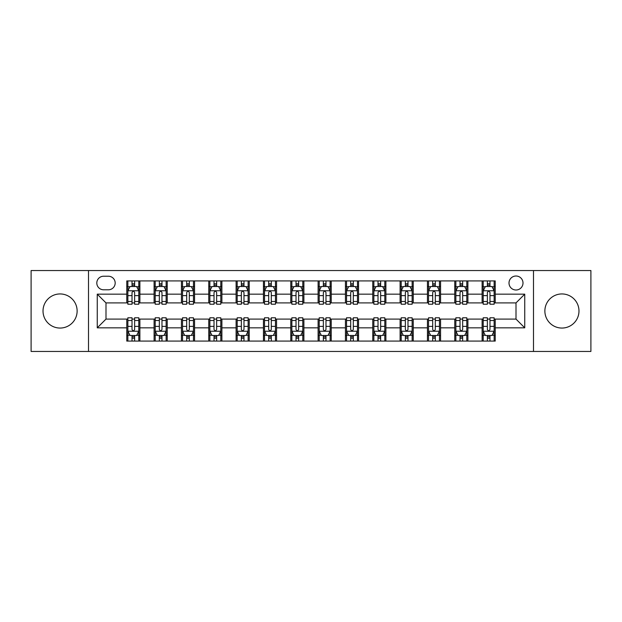 <?xml version="1.0" encoding="UTF-8"?>
<svg xmlns="http://www.w3.org/2000/svg" width="622" height="622" viewBox="0 0 622 622"><rect width="100%" height="100%" fill="white"/><g stroke="black" fill="none" stroke-linecap="round" stroke-linejoin="round"><path stroke-width="0.93" d="M561.923 293.942A17.058 17.058 0 0 0 544.872 311A17.058 17.058 0 0 0 561.923 328.058A17.058 17.058 0 0 0 578.981 311A17.058 17.058 0 0 0 561.923 293.942M60.077 293.942A17.058 17.058 0 0 0 43.019 311A17.058 17.058 0 0 0 60.077 328.058A17.058 17.058 0 0 0 77.128 311A17.058 17.058 0 0 0 60.077 293.942M516.003 276.012A6.997 6.997 0 0 0 509.006 283.01A6.997 6.997 0 0 0 516.003 290.007A6.997 6.997 0 0 0 523.001 283.01A6.997 6.997 0 0 0 516.003 276.012M533.497 351.453L590.9 351.453L590.9 270.547L533.497 270.547L533.497 351.453L88.503 351.453L88.503 270.547L31.1 270.547L31.1 351.453L88.503 351.453M103.586 289.79L108.399 289.79A6.78 6.78 0 0 0 115.179 283.01A6.78 6.78 0 0 0 108.399 276.23L103.586 276.23A6.78 6.78 0 0 0 96.814 283.01A6.78 6.78 0 0 0 103.586 289.79M533.497 270.547L88.503 270.547M126.771 327.841L97.25 327.841L97.25 294.159L126.771 294.159L126.771 302.906L105.997 302.906L105.997 319.094L126.771 319.094L126.771 341.066L495.229 341.066L495.229 319.094L516.003 319.094L516.003 302.906L495.229 302.906L495.229 294.159L524.75 294.159L524.75 327.841L495.229 327.841M495.229 294.159L495.229 280.934L126.771 280.934L126.771 294.159M482.112 280.934L482.112 302.906L483.201 302.906M487.36 302.906L489.981 302.906M494.14 302.906L495.229 302.906M482.112 302.906L466.803 302.906M454.775 280.934L454.775 302.906L455.872 302.906M460.023 302.906L462.651 302.906M454.775 302.906L439.466 302.906M427.446 280.934L427.446 302.906L428.535 302.906M432.694 302.906L435.314 302.906M427.446 302.906L412.137 302.906M400.109 280.934L400.109 302.906L401.206 302.906M405.357 302.906L407.978 302.906M400.109 302.906L384.8 302.906M372.772 280.934L372.772 302.906L373.869 302.906M378.02 302.906L380.648 302.906M372.772 302.906L357.471 302.906M345.443 280.934L345.443 302.906L346.532 302.906M350.691 302.906L353.312 302.906M345.443 302.906L330.134 302.906M318.106 280.934L318.106 302.906L319.203 302.906M323.354 302.906L325.982 302.906M318.106 302.906L302.797 302.906M290.769 280.934L290.769 302.906L291.866 302.906M296.018 302.906L298.646 302.906M290.769 302.906L275.468 302.906M263.44 280.934L263.44 302.906L264.529 302.906M268.688 302.906L271.309 302.906M263.44 302.906L248.131 302.906M236.103 280.934L236.103 302.906L237.2 302.906M241.352 302.906L243.98 302.906M236.103 302.906L220.794 302.906M208.774 280.934L208.774 302.906L209.863 302.906M214.022 302.906L216.643 302.906M208.774 302.906L193.465 302.906M181.437 280.934L181.437 302.906L182.534 302.906M186.686 302.906L189.306 302.906M181.437 302.906L166.128 302.906M154.1 280.934L154.1 302.906L155.197 302.906M159.349 302.906L161.977 302.906M154.1 302.906L138.799 302.906M126.771 302.906L127.86 302.906M132.019 302.906L134.64 302.906M126.771 319.094L127.86 319.094M132.019 319.094L134.64 319.094M138.799 319.094L139.888 319.094L139.888 341.066M155.197 319.094L139.888 319.094M159.349 319.094L161.977 319.094M166.128 319.094L167.225 319.094L167.225 341.066M182.534 319.094L167.225 319.094M186.686 319.094L189.306 319.094M193.465 319.094L194.554 319.094L194.554 341.066M209.863 319.094L194.554 319.094M214.022 319.094L216.643 319.094M220.794 319.094L221.891 319.094L221.891 341.066M237.2 319.094L221.891 319.094M241.352 319.094L243.98 319.094M248.131 319.094L249.228 319.094L249.228 341.066M264.529 319.094L249.228 319.094M268.688 319.094L271.309 319.094M275.468 319.094L276.557 319.094L276.557 341.066M291.866 319.094L276.557 319.094M296.018 319.094L298.646 319.094M302.797 319.094L303.894 319.094L303.894 341.066M319.203 319.094L303.894 319.094M323.354 319.094L325.982 319.094M330.134 319.094L331.231 319.094L331.231 341.066M346.532 319.094L331.231 319.094M350.691 319.094L353.312 319.094M357.471 319.094L358.56 319.094L358.56 341.066M373.869 319.094L358.56 319.094M378.02 319.094L380.648 319.094M384.8 319.094L385.897 319.094L385.897 341.066M401.206 319.094L385.897 319.094M405.357 319.094L407.978 319.094M412.137 319.094L413.226 319.094L413.226 341.066M428.535 319.094L413.226 319.094M432.694 319.094L435.314 319.094M439.466 319.094L440.563 319.094L440.563 341.066M455.872 319.094L440.563 319.094M460.023 319.094L462.651 319.094M466.803 319.094L467.899 319.094L467.899 341.066M483.201 319.094L467.899 319.094M487.36 319.094L489.981 319.094M494.14 319.094L495.229 319.094M139.888 280.934L139.888 302.906M126.771 286.4L127.86 286.4M132.019 286.4L134.64 286.4M138.799 286.4L139.888 286.4M126.771 335.6L127.86 335.6M132.019 335.6L134.64 335.6M138.799 335.6L139.888 335.6M154.1 319.094L154.1 341.066M167.225 280.934L167.225 302.906M154.1 286.4L155.197 286.4M159.349 286.4L161.977 286.4M166.128 286.4L167.225 286.4M154.1 335.6L155.197 335.6M159.349 335.6L161.977 335.6M166.128 335.6L167.225 335.6M181.437 319.094L181.437 341.066M181.437 335.6L182.534 335.6M186.686 335.6L189.306 335.6M193.465 335.6L194.554 335.6M194.554 280.934L194.554 302.906M181.437 286.4L182.534 286.4M186.686 286.4L189.306 286.4M193.465 286.4L194.554 286.4M208.774 319.094L208.774 341.066M208.774 335.6L209.863 335.6M214.022 335.6L216.643 335.6M220.794 335.6L221.891 335.6M221.891 280.934L221.891 302.906M208.774 286.4L209.863 286.4M214.022 286.4L216.643 286.4M220.794 286.4L221.891 286.4M236.103 319.094L236.103 341.066M236.103 335.6L237.2 335.6M241.352 335.6L243.98 335.6M248.131 335.6L249.228 335.6M249.228 280.934L249.228 302.906M236.103 286.4L237.2 286.4M241.352 286.4L243.98 286.4M248.131 286.4L249.228 286.4M263.44 319.094L263.44 341.066M263.44 335.6L264.529 335.6M268.688 335.6L271.309 335.6M275.468 335.6L276.557 335.6M276.557 280.934L276.557 302.906M263.44 286.4L264.529 286.4M268.688 286.4L271.309 286.4M275.468 286.4L276.557 286.4M290.769 319.094L290.769 341.066M290.769 335.6L291.866 335.6M296.018 335.6L298.646 335.6M302.797 335.6L303.894 335.6M303.894 280.934L303.894 302.906M290.769 286.4L291.866 286.4M296.018 286.4L298.646 286.4M302.797 286.4L303.894 286.4M318.106 319.094L318.106 341.066M318.106 335.6L319.203 335.6M323.354 335.6L325.982 335.6M330.134 335.6L331.231 335.6M331.231 280.934L331.231 302.906M318.106 286.4L319.203 286.4M323.354 286.4L325.982 286.4M330.134 286.4L331.231 286.4M345.443 319.094L345.443 341.066M345.443 335.6L346.532 335.6M350.691 335.6L353.312 335.6M357.471 335.6L358.56 335.6M358.56 280.934L358.56 302.906M345.443 286.4L346.532 286.4M350.691 286.4L353.312 286.4M357.471 286.4L358.56 286.4M372.772 319.094L372.772 341.066M372.772 335.6L373.869 335.6M378.02 335.6L380.648 335.6M384.8 335.6L385.897 335.6M385.897 280.934L385.897 302.906M372.772 286.4L373.869 286.4M378.02 286.4L380.648 286.4M384.8 286.4L385.897 286.4M400.109 319.094L400.109 341.066M400.109 335.6L401.206 335.6M405.357 335.6L407.978 335.6M412.137 335.6L413.226 335.6M413.226 280.934L413.226 302.906M400.109 286.4L401.206 286.4M405.357 286.4L407.978 286.4M412.137 286.4L413.226 286.4M427.446 319.094L427.446 341.066M427.446 335.6L428.535 335.6M432.694 335.6L435.314 335.6M439.466 335.6L440.563 335.6M440.563 280.934L440.563 302.906M427.446 286.4L428.535 286.4M432.694 286.4L435.314 286.4M439.466 286.4L440.563 286.4M454.775 319.094L454.775 341.066M454.775 335.6L455.872 335.6M460.023 335.6L462.651 335.6M466.803 335.6L467.899 335.6M467.899 280.934L467.899 302.906M454.775 286.4L455.872 286.4M460.023 286.4L462.651 286.4M466.803 286.4L467.899 286.4M482.112 319.094L482.112 341.066M482.112 335.6L483.201 335.6M487.36 335.6L489.981 335.6M494.14 335.6L495.229 335.6M482.112 286.4L483.201 286.4M487.36 286.4L489.981 286.4M494.14 286.4L495.229 286.4M105.997 302.906L97.25 294.159M105.997 319.094L97.25 327.841M524.75 294.159L516.003 302.906M524.75 327.841L516.003 319.094M134.64 283.772L132.019 283.772M138.799 301.483L134.64 301.483L134.64 304.22L138.799 304.22L138.799 290.886L136.607 286.509L130.052 286.509L127.86 290.886L127.86 304.22L132.019 304.22L132.019 301.483L127.86 301.483M127.86 290.878L127.86 280.934M138.799 290.886L138.799 280.934M132.019 286.509L132.019 280.934M134.64 280.934L134.64 286.509M134.64 301.483L134.64 292.519C133.769 290.839 132.89 290.839 132.019 292.519L132.019 301.483M132.019 338.228L134.64 338.228M127.86 320.517L132.019 320.517L132.019 317.78L127.86 317.78L127.86 331.114L130.052 335.491L136.607 335.491L138.799 331.114L138.799 317.78L134.64 317.78L134.64 320.517L138.799 320.517M138.799 331.122L138.799 341.066M127.86 331.114L127.86 341.066M134.64 335.491L134.64 341.066M132.019 341.066L132.019 335.491M132.019 320.517L132.019 329.481C132.89 331.161 133.769 331.161 134.64 329.481L134.64 320.517M161.977 283.772L159.349 283.772M166.128 301.483L161.977 301.483L161.977 304.22L166.128 304.22L166.128 290.886L163.944 286.509L157.382 286.509L155.197 290.886L155.197 304.22L159.349 304.22L159.349 301.483L155.197 301.483M155.197 290.878L155.197 280.934M166.128 290.886L166.128 280.934M159.349 286.509L159.349 280.934M161.977 280.934L161.977 286.509M161.977 301.483L161.977 292.519C161.098 290.839 160.227 290.839 159.349 292.519L159.349 301.483M189.306 283.772L186.686 283.772M193.465 301.483L189.306 301.483L189.306 304.22L193.465 304.22L193.465 290.886L191.281 286.509L184.718 286.509L182.534 290.886L182.534 304.22L186.686 304.22L186.686 301.483L182.534 301.483M182.534 290.878L182.534 280.934M193.465 290.886L193.465 280.934M186.686 286.509L186.686 280.934M189.306 280.934L189.306 286.509M189.306 301.483L189.306 292.519C188.435 290.839 187.564 290.839 186.686 292.519L186.686 301.483M216.643 283.772L214.022 283.772M220.794 301.483L216.643 301.483L216.643 304.22L220.794 304.22L220.794 290.886L218.61 286.509L212.048 286.509L209.863 290.886L209.863 304.22L214.022 304.22L214.022 301.483L209.863 301.483M209.863 290.878L209.863 280.934M220.794 290.886L220.794 280.934M214.022 286.509L214.022 280.934M216.643 280.934L216.643 286.509M216.643 301.483L216.643 292.519C215.772 290.839 214.893 290.839 214.022 292.519L214.022 301.483M159.349 338.228L161.977 338.228M155.197 320.517L159.349 320.517L159.349 317.78L155.197 317.78L155.197 331.114L157.382 335.491L163.944 335.491L166.128 331.114L166.128 317.78L161.977 317.78L161.977 320.517L166.128 320.517M166.128 331.122L166.128 341.066M155.197 331.114L155.197 341.066M161.977 335.491L161.977 341.066M159.349 341.066L159.349 335.491M159.349 320.517L159.349 329.481C160.227 331.161 161.098 331.161 161.977 329.481L161.977 320.517M186.686 338.228L189.306 338.228M182.534 320.517L186.686 320.517L186.686 317.78L182.534 317.78L182.534 331.114L184.718 335.491L191.281 335.491L193.465 331.114L193.465 317.78L189.306 317.78L189.306 320.517L193.465 320.517M193.465 331.122L193.465 341.066M182.534 331.114L182.534 341.066M189.306 335.491L189.306 341.066M186.686 341.066L186.686 335.491M186.686 320.517L186.686 329.481C187.556 331.161 188.435 331.161 189.306 329.481L189.306 320.517M214.022 338.228L216.643 338.228M209.863 320.517L214.022 320.517L214.022 317.78L209.863 317.78L209.863 331.114L212.048 335.491L218.61 335.491L220.794 331.114L220.794 317.78L216.643 317.78L216.643 320.517L220.794 320.517M220.794 331.122L220.794 341.066M209.863 331.114L209.863 341.066M216.643 335.491L216.643 341.066M214.022 341.066L214.022 335.491M214.022 320.517L214.022 329.481C214.893 331.161 215.764 331.161 216.643 329.481L216.643 320.517M243.98 283.772L241.352 283.772M248.131 301.483L243.98 301.483L243.98 304.22L248.131 304.22L248.131 290.886L245.947 286.509L239.384 286.509L237.2 290.886L237.2 304.22L241.352 304.22L241.352 301.483L237.2 301.483M237.2 290.878L237.2 280.934M248.131 290.886L248.131 280.934M241.352 286.509L241.352 280.934M243.98 280.934L243.98 286.509M243.98 301.483L243.98 292.519C243.101 290.839 242.23 290.839 241.352 292.519L241.352 301.483M241.352 338.228L243.98 338.228M237.2 320.517L241.352 320.517L241.352 317.78L237.2 317.78L237.2 331.114L239.384 335.491L245.947 335.491L248.131 331.114L248.131 317.78L243.98 317.78L243.98 320.517L248.131 320.517M248.131 331.122L248.131 341.066M237.2 331.114L237.2 341.066M243.98 335.491L243.98 341.066M241.352 341.066L241.352 335.491M241.352 320.517L241.352 329.481C242.23 331.161 243.101 331.161 243.98 329.481L243.98 320.517M271.309 283.772L268.688 283.772M275.468 301.483L271.309 301.483L271.309 304.22L275.468 304.22L275.468 290.886L273.276 286.509L266.721 286.509L264.529 290.886L264.529 304.22L268.688 304.22L268.688 301.483L264.529 301.483M264.529 290.878L264.529 280.934M275.468 290.886L275.468 280.934M268.688 286.509L268.688 280.934M271.309 280.934L271.309 286.509M271.309 301.483L271.309 292.519C270.438 290.839 269.559 290.839 268.688 292.519L268.688 301.483M268.688 338.228L271.309 338.228M264.529 320.517L268.688 320.517L268.688 317.78L264.529 317.78L264.529 331.114L266.721 335.491L273.276 335.491L275.468 331.114L275.468 317.78L271.309 317.78L271.309 320.517L275.468 320.517M275.468 331.122L275.468 341.066M264.529 331.114L264.529 341.066M271.309 335.491L271.309 341.066M268.688 341.066L268.688 335.491M268.688 320.517L268.688 329.481C269.559 331.161 270.438 331.161 271.309 329.481L271.309 320.517M298.646 283.772L296.018 283.772M302.797 301.483L298.646 301.483L298.646 304.22L302.797 304.22L302.797 290.886L300.613 286.509L294.05 286.509L291.866 290.886L291.866 304.22L296.018 304.22L296.018 301.483L291.866 301.483M291.866 290.878L291.866 280.934M302.797 290.886L302.797 280.934M296.018 286.509L296.018 280.934M298.646 280.934L298.646 286.509M298.646 301.483L298.646 292.519C297.775 290.839 296.896 290.839 296.018 292.519L296.018 301.483M296.018 338.228L298.646 338.228M291.866 320.517L296.018 320.517L296.018 317.78L291.866 317.78L291.866 331.114L294.05 335.491L300.613 335.491L302.797 331.114L302.797 317.78L298.646 317.78L298.646 320.517L302.797 320.517M302.797 331.122L302.797 341.066M291.866 331.114L291.866 341.066M298.646 335.491L298.646 341.066M296.018 341.066L296.018 335.491M296.018 320.517L296.018 329.481C296.896 331.161 297.767 331.161 298.646 329.481L298.646 320.517M325.982 283.772L323.354 283.772M330.134 301.483L325.982 301.483L325.982 304.22L330.134 304.22L330.134 290.886L327.95 286.509L321.387 286.509L319.203 290.886L319.203 304.22L323.354 304.22L323.354 301.483L319.203 301.483M319.203 290.878L319.203 280.934M330.134 290.886L330.134 280.934M323.354 286.509L323.354 280.934M325.982 280.934L325.982 286.509M325.982 301.483L325.982 292.519C325.104 290.839 324.233 290.839 323.354 292.519L323.354 301.483M323.354 338.228L325.982 338.228M319.203 320.517L323.354 320.517L323.354 317.78L319.203 317.78L319.203 331.114L321.387 335.491L327.95 335.491L330.134 331.114L330.134 317.78L325.982 317.78L325.982 320.517L330.134 320.517M330.134 331.122L330.134 341.066M319.203 331.114L319.203 341.066M325.982 335.491L325.982 341.066M323.354 341.066L323.354 335.491M323.354 320.517L323.354 329.481C324.225 331.161 325.104 331.161 325.982 329.481L325.982 320.517M353.312 283.772L350.691 283.772M357.471 301.483L353.312 301.483L353.312 304.22L357.471 304.22L357.471 290.886L355.279 286.509L348.724 286.509L346.532 290.886L346.532 304.22L350.691 304.22L350.691 301.483L346.532 301.483M346.532 290.878L346.532 280.934M357.471 290.886L357.471 280.934M350.691 286.509L350.691 280.934M353.312 280.934L353.312 286.509M353.312 301.483L353.312 292.519C352.441 290.839 351.562 290.839 350.691 292.519L350.691 301.483M350.691 338.228L353.312 338.228M346.532 320.517L350.691 320.517L350.691 317.78L346.532 317.78L346.532 331.114L348.724 335.491L355.279 335.491L357.471 331.114L357.471 317.78L353.312 317.78L353.312 320.517L357.471 320.517M357.471 331.122L357.471 341.066M346.532 331.114L346.532 341.066M353.312 335.491L353.312 341.066M350.691 341.066L350.691 335.491M350.691 320.517L350.691 329.481C351.562 331.161 352.441 331.161 353.312 329.481L353.312 320.517M380.648 283.772L378.02 283.772M384.8 301.483L380.648 301.483L380.648 304.22L384.8 304.22L384.8 290.886L382.616 286.509L376.053 286.509L373.869 290.886L373.869 304.22L378.02 304.22L378.02 301.483L373.869 301.483M373.869 290.878L373.869 280.934M384.8 290.886L384.8 280.934M378.02 286.509L378.02 280.934M380.648 280.934L380.648 286.509M380.648 301.483L380.648 292.519C379.77 290.839 378.899 290.839 378.02 292.519L378.02 301.483M378.02 338.228L380.648 338.228M373.869 320.517L378.02 320.517L378.02 317.78L373.869 317.78L373.869 331.114L376.053 335.491L382.616 335.491L384.8 331.114L384.8 317.78L380.648 317.78L380.648 320.517L384.8 320.517M384.8 331.122L384.8 341.066M373.869 331.114L373.869 341.066M380.648 335.491L380.648 341.066M378.02 341.066L378.02 335.491M378.02 320.517L378.02 329.481C378.899 331.161 379.77 331.161 380.648 329.481L380.648 320.517M407.978 283.772L405.357 283.772M412.137 301.483L407.978 301.483L407.978 304.22L412.137 304.22L412.137 290.886L409.952 286.509L403.39 286.509L401.206 290.886L401.206 304.22L405.357 304.22L405.357 301.483L401.206 301.483M401.206 290.878L401.206 280.934M412.137 290.886L412.137 280.934M405.357 286.509L405.357 280.934M407.978 280.934L407.978 286.509M407.978 301.483L407.978 292.519C407.107 290.839 406.236 290.839 405.357 292.519L405.357 301.483M405.357 338.228L407.978 338.228M401.206 320.517L405.357 320.517L405.357 317.78L401.206 317.78L401.206 331.114L403.39 335.491L409.952 335.491L412.137 331.114L412.137 317.78L407.978 317.78L407.978 320.517L412.137 320.517M412.137 331.122L412.137 341.066M401.206 331.114L401.206 341.066M407.978 335.491L407.978 341.066M405.357 341.066L405.357 335.491M405.357 320.517L405.357 329.481C406.228 331.161 407.107 331.161 407.978 329.481L407.978 320.517M435.314 283.772L432.694 283.772M439.466 301.483L435.314 301.483L435.314 304.22L439.466 304.22L439.466 290.886L437.282 286.509L430.719 286.509L428.535 290.886L428.535 304.22L432.694 304.22L432.694 301.483L428.535 301.483M428.535 290.878L428.535 280.934M439.466 290.886L439.466 280.934M432.694 286.509L432.694 280.934M435.314 280.934L435.314 286.509M435.314 301.483L435.314 292.519C434.444 290.839 433.565 290.839 432.694 292.519L432.694 301.483M432.694 338.228L435.314 338.228M428.535 320.517L432.694 320.517L432.694 317.78L428.535 317.78L428.535 331.114L430.719 335.491L437.282 335.491L439.466 331.114L439.466 317.78L435.314 317.78L435.314 320.517L439.466 320.517M439.466 331.122L439.466 341.066M428.535 331.114L428.535 341.066M435.314 335.491L435.314 341.066M432.694 341.066L432.694 335.491M432.694 320.517L432.694 329.481C433.565 331.161 434.436 331.161 435.314 329.481L435.314 320.517M462.651 283.772L460.023 283.772M466.803 301.483L462.651 301.483L462.651 304.22L466.803 304.22L466.803 290.886L464.618 286.509L458.056 286.509L455.872 290.886L455.872 304.22L460.023 304.22L460.023 301.483L455.872 301.483M455.872 290.878L455.872 280.934M466.803 290.886L466.803 280.934M460.023 286.509L460.023 280.934M462.651 280.934L462.651 286.509M462.651 301.483L462.651 292.519C461.773 290.839 460.902 290.839 460.023 292.519L460.023 301.483M460.023 338.228L462.651 338.228M455.872 320.517L460.023 320.517L460.023 317.78L455.872 317.78L455.872 331.114L458.056 335.491L464.618 335.491L466.803 331.114L466.803 317.78L462.651 317.78L462.651 320.517L466.803 320.517M466.803 331.122L466.803 341.066M455.872 331.114L455.872 341.066M462.651 335.491L462.651 341.066M460.023 341.066L460.023 335.491M460.023 320.517L460.023 329.481C460.902 331.161 461.773 331.161 462.651 329.481L462.651 320.517M489.981 283.772L487.36 283.772M494.14 301.483L489.981 301.483L489.981 304.22L494.14 304.22L494.14 290.886L491.948 286.509L485.393 286.509L483.201 290.886L483.201 304.22L487.36 304.22L487.36 301.483L483.201 301.483M483.201 290.878L483.201 280.934M494.14 290.886L494.14 280.934M487.36 286.509L487.36 280.934M489.981 280.934L489.981 286.509M489.981 301.483L489.981 292.519C489.11 290.839 488.231 290.839 487.36 292.519L487.36 301.483M487.36 338.228L489.981 338.228M483.201 320.517L487.36 320.517L487.36 317.78L483.201 317.78L483.201 331.114L485.393 335.491L491.948 335.491L494.14 331.114L494.14 317.78L489.981 317.78L489.981 320.517L494.14 320.517M494.14 331.122L494.14 341.066M483.201 331.114L483.201 341.066M489.981 335.491L489.981 341.066M487.36 341.066L487.36 335.491M487.36 320.517L487.36 329.481C488.231 331.161 489.11 331.161 489.981 329.481L489.981 320.517M154.1 327.841L139.888 327.841M154.1 294.159L139.888 294.159M181.437 294.159L167.225 294.159M181.437 327.841L167.225 327.841M208.774 294.159L194.554 294.159M208.774 327.841L194.554 327.841M236.103 294.159L221.891 294.159M236.103 327.841L221.891 327.841M263.44 294.159L249.228 294.159M263.44 327.841L249.228 327.841M290.769 294.159L276.557 294.159M290.769 327.841L276.557 327.841M318.106 294.159L303.894 294.159M318.106 327.841L303.894 327.841M345.443 294.159L331.231 294.159M345.443 327.841L331.231 327.841M372.772 294.159L358.56 294.159M372.772 327.841L358.56 327.841M400.109 294.159L385.897 294.159M400.109 327.841L385.897 327.841M427.446 294.159L413.226 294.159M427.446 327.841L413.226 327.841M454.775 294.159L440.563 294.159M454.775 327.841L440.563 327.841M482.112 294.159L467.899 294.159M482.112 327.841L467.899 327.841M138.745 290.769L127.914 290.769M127.86 286.773L129.92 286.773M136.739 286.773L138.799 286.773M132.019 295.621L127.86 295.621M138.799 295.621L134.64 295.621M134.64 285.164L132.019 285.164M127.914 331.231L138.745 331.231M138.799 335.227L136.739 335.227M129.92 335.227L127.86 335.227M134.64 326.379L138.799 326.379M127.86 326.379L132.019 326.379M132.019 336.836L134.64 336.836M166.074 290.769L155.251 290.769M155.197 286.773L157.249 286.773M164.076 286.773L166.128 286.773M159.349 295.621L155.197 295.621M166.128 295.621L161.977 295.621M161.977 285.164L159.349 285.164M193.411 290.769L182.588 290.769M182.534 286.773L184.586 286.773M191.405 286.773L193.465 286.773M186.686 295.621L182.534 295.621M193.465 295.621L189.306 295.621M189.306 285.164L186.686 285.164M220.74 290.769L209.917 290.769M209.863 286.773L211.923 286.773M218.742 286.773L220.794 286.773M214.022 295.621L209.863 295.621M220.794 295.621L216.643 295.621M216.643 285.164L214.022 285.164M155.251 331.231L166.074 331.231M166.128 335.227L164.076 335.227M157.249 335.227L155.197 335.227M161.977 326.379L166.128 326.379M155.197 326.379L159.349 326.379M159.349 336.836L161.977 336.836M182.588 331.231L193.411 331.231M193.465 335.227L191.405 335.227M184.586 335.227L182.534 335.227M189.306 326.379L193.465 326.379M182.534 326.379L186.686 326.379M186.686 336.836L189.306 336.836M209.917 331.231L220.74 331.231M220.794 335.227L218.742 335.227M211.923 335.227L209.863 335.227M216.643 326.379L220.794 326.379M209.863 326.379L214.022 326.379M214.022 336.836L216.643 336.836M248.077 290.769L237.254 290.769M237.2 286.773L239.252 286.773M246.079 286.773L248.131 286.773M241.352 295.621L237.2 295.621M248.131 295.621L243.98 295.621M243.98 285.164L241.352 285.164M237.254 331.231L248.077 331.231M248.131 335.227L246.079 335.227M239.252 335.227L237.2 335.227M243.98 326.379L248.131 326.379M237.2 326.379L241.352 326.379M241.352 336.836L243.98 336.836M275.414 290.769L264.583 290.769M264.529 286.773L266.589 286.773M273.408 286.773L275.468 286.773M268.688 295.621L264.529 295.621M275.468 295.621L271.309 295.621M271.309 285.164L268.688 285.164M264.583 331.231L275.414 331.231M275.468 335.227L273.408 335.227M266.589 335.227L264.529 335.227M271.309 326.379L275.468 326.379M264.529 326.379L268.688 326.379M268.688 336.836L271.309 336.836M302.743 290.769L291.92 290.769M291.866 286.773L293.918 286.773M300.745 286.773L302.797 286.773M296.018 295.621L291.866 295.621M302.797 295.621L298.646 295.621M298.646 285.164L296.018 285.164M291.92 331.231L302.743 331.231M302.797 335.227L300.745 335.227M293.918 335.227L291.866 335.227M298.646 326.379L302.797 326.379M291.866 326.379L296.018 326.379M296.018 336.836L298.646 336.836M330.08 290.769L319.257 290.769M319.203 286.773L321.255 286.773M328.082 286.773L330.134 286.773M323.354 295.621L319.203 295.621M330.134 295.621L325.982 295.621M325.982 285.164L323.354 285.164M319.257 331.231L330.08 331.231M330.134 335.227L328.082 335.227M321.255 335.227L319.203 335.227M325.982 326.379L330.134 326.379M319.203 326.379L323.354 326.379M323.354 336.836L325.982 336.836M357.417 290.769L346.586 290.769M346.532 286.773L348.592 286.773M355.411 286.773L357.471 286.773M350.691 295.621L346.532 295.621M357.471 295.621L353.312 295.621M353.312 285.164L350.691 285.164M346.586 331.231L357.417 331.231M357.471 335.227L355.411 335.227M348.592 335.227L346.532 335.227M353.312 326.379L357.471 326.379M346.532 326.379L350.691 326.379M350.691 336.836L353.312 336.836M384.746 290.769L373.923 290.769M373.869 286.773L375.921 286.773M382.748 286.773L384.8 286.773M378.02 295.621L373.869 295.621M384.8 295.621L380.648 295.621M380.648 285.164L378.02 285.164M373.923 331.231L384.746 331.231M384.8 335.227L382.748 335.227M375.921 335.227L373.869 335.227M380.648 326.379L384.8 326.379M373.869 326.379L378.02 326.379M378.02 336.836L380.648 336.836M412.083 290.769L401.26 290.769M401.206 286.773L403.258 286.773M410.077 286.773L412.137 286.773M405.357 295.621L401.206 295.621M412.137 295.621L407.978 295.621M407.978 285.164L405.357 285.164M401.26 331.231L412.083 331.231M412.137 335.227L410.077 335.227M403.258 335.227L401.206 335.227M407.978 326.379L412.137 326.379M401.206 326.379L405.357 326.379M405.357 336.836L407.978 336.836M439.412 290.769L428.589 290.769M428.535 286.773L430.595 286.773M437.414 286.773L439.466 286.773M432.694 295.621L428.535 295.621M439.466 295.621L435.314 295.621M435.314 285.164L432.694 285.164M428.589 331.231L439.412 331.231M439.466 335.227L437.414 335.227M430.595 335.227L428.535 335.227M435.314 326.379L439.466 326.379M428.535 326.379L432.694 326.379M432.694 336.836L435.314 336.836M466.749 290.769L455.926 290.769M455.872 286.773L457.924 286.773M464.751 286.773L466.803 286.773M460.023 295.621L455.872 295.621M466.803 295.621L462.651 295.621M462.651 285.164L460.023 285.164M455.926 331.231L466.749 331.231M466.803 335.227L464.751 335.227M457.924 335.227L455.872 335.227M462.651 326.379L466.803 326.379M455.872 326.379L460.023 326.379M460.023 336.836L462.651 336.836M494.086 290.769L483.255 290.769M483.201 286.773L485.261 286.773M492.08 286.773L494.14 286.773M487.36 295.621L483.201 295.621M494.14 295.621L489.981 295.621M489.981 285.164L487.36 285.164M483.255 331.231L494.086 331.231M494.14 335.227L492.08 335.227M485.261 335.227L483.201 335.227M489.981 326.379L494.14 326.379M483.201 326.379L487.36 326.379M487.36 336.836L489.981 336.836"/></g></svg>
